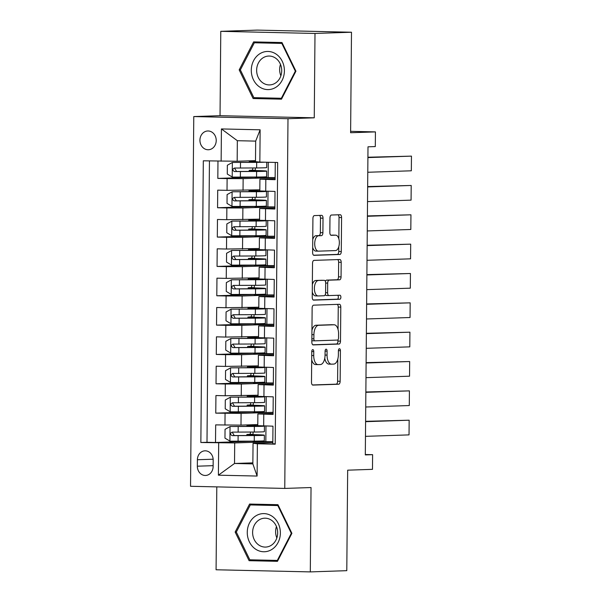 <?xml version="1.0" encoding="UTF-8"?>
<svg xmlns="http://www.w3.org/2000/svg" width="602" height="602" viewBox="0 0 602 602"><rect width="100%" height="100%" fill="white"/><g stroke="black" fill="none" stroke-linecap="round" stroke-linejoin="round"><path stroke-width="0.9" d="M312.784 349.604A2.017 1.001 91.3 0 0 311.761 351.658L311.49 382.262A2.882 1.43 91.3 0 0 312.859 385.092A2.882 1.43 91.3 0 0 312.897 385.092L338.693 384.226A2.882 1.43 91.3 0 0 340.145 381.299L340.416 350.695A2.017 1.001 91.3 0 0 339.46 348.716A2.017 1.001 91.3 0 0 339.43 348.716A2.017 1.001 91.3 0 0 338.407 350.763L338.377 354.721A9.218 4.583 91.3 0 1 333.711 364.09L331.559 364.165A9.218 4.583 91.3 0 1 331.431 364.165A9.218 4.583 91.3 0 1 327.059 355.105L327.089 351.139A2.017 1.001 91.3 0 0 326.133 349.16A2.017 1.001 91.3 0 0 326.103 349.16A2.017 1.001 91.3 0 0 325.088 351.207L325.05 355.172A9.218 4.583 91.3 0 1 320.384 364.541L318.232 364.609A9.218 4.583 91.3 0 1 318.104 364.616A9.218 4.583 91.3 0 1 313.732 355.549L313.762 351.591A2.017 1.001 91.3 0 0 312.807 349.604A2.017 1.001 91.3 0 0 312.784 349.604M199.932 140.183A9.391 8.15 -91.9 0 0 208.39 149.755A9.391 8.15 -91.9 0 0 216.223 140.552A9.391 8.15 -91.9 0 0 207.765 130.98A9.391 8.15 -91.9 0 0 199.932 140.183M323.026 218.18A2.882 1.43 91.3 0 0 321.656 215.35A2.882 1.43 91.3 0 0 321.618 215.35L314.379 215.591A2.882 1.43 91.3 0 0 312.92 218.518L312.626 252.501A2.882 1.43 91.3 0 0 313.996 255.338A2.882 1.43 91.3 0 0 314.033 255.338L339.821 254.473A2.882 1.43 91.3 0 0 341.281 251.546L341.575 217.555A2.882 1.43 91.3 0 0 340.213 214.726A2.882 1.43 91.3 0 0 340.168 214.726L331.431 215.019A2.882 1.43 91.3 0 0 329.971 217.947L329.843 232.492A2.882 1.43 91.3 0 0 331.213 235.322A2.882 1.43 91.3 0 0 331.25 235.322L335.585 235.179A7.706 3.83 91.3 0 1 335.69 235.179A7.706 3.83 91.3 0 1 339.347 242.862A7.706 3.83 91.3 0 1 335.449 250.59L318.473 251.154A7.706 3.83 91.3 0 1 318.368 251.154A7.706 3.83 91.3 0 1 314.711 243.471A7.706 3.83 91.3 0 1 318.608 235.751L321.438 235.653A2.882 1.43 91.3 0 0 322.898 232.726L323.026 218.18L320.475 218.12A2.882 1.43 91.3 0 0 319.512 215.418M216.803 486.883L216.08 569.77L310.301 571.9L346.79 570.673L347.67 470.177L372.48 469.342L372.608 454.668L365.309 454.916L368.003 146.813L375.302 146.572L375.43 131.898L350.627 131.334M314.996 33.456L220.776 31.327L220.039 115.689L314.259 117.819L314.996 33.456L351.493 32.23L350.612 132.733L375.43 131.898M314.259 117.819L287.989 118.699L284.761 488.418L190.541 486.288L193.769 116.57L287.989 118.699M310.301 571.9L311.038 487.537L284.761 488.418M313.597 305.161A2.882 1.43 91.3 0 0 312.137 308.096L311.844 342.079A2.882 1.43 91.3 0 0 313.213 344.916A2.882 1.43 91.3 0 0 313.251 344.908L339.039 344.043A2.882 1.43 91.3 0 0 340.499 341.116L340.792 307.133A2.882 1.43 91.3 0 0 339.43 304.296A2.882 1.43 91.3 0 0 339.385 304.296L313.597 305.161M312.235 297.29L312.528 263.307A2.882 1.43 91.3 0 1 313.988 260.38L339.776 259.515A2.882 1.43 91.3 0 1 339.821 259.515A2.882 1.43 91.3 0 1 341.183 262.344L341.063 276.89A2.882 1.43 91.3 0 1 339.603 279.817L329.143 280.171A2.882 1.43 91.3 0 0 327.684 283.098L327.601 292.745A2.882 1.43 91.3 0 0 328.97 295.574A2.882 1.43 91.3 0 0 329.008 295.574L339.897 295.213A2.017 1.001 91.3 0 1 339.927 295.213A2.017 1.001 91.3 0 1 340.882 297.222A2.017 1.001 91.3 0 1 339.859 299.247L313.642 300.127A2.882 1.43 91.3 0 1 313.604 300.127A2.882 1.43 91.3 0 1 312.235 297.29M220.776 31.327L257.272 30.1L351.493 32.23M217.977 161.14L217.819 178.403L255.286 177.146M255.286 177.048L255.278 177.5L275.137 177.56L243.14 178.643L227.12 178.606L227.014 190.345L217.721 190.134L217.563 207.743L255.03 206.486M255.03 206.396L255.022 206.84L274.881 206.9L242.884 207.983L226.864 207.953L226.758 219.692L217.465 219.482L217.307 237.083L254.774 235.826M254.774 235.736L254.766 236.187L274.625 236.24L242.629 237.331L226.608 237.293L226.502 249.032L217.209 248.822L217.051 266.43L254.518 265.173M254.518 265.076L254.511 265.527L274.369 265.587L242.373 266.671L226.352 266.641L226.247 278.372L216.953 278.169L216.795 295.77L254.255 294.513M254.262 294.423L254.255 294.875L274.113 294.927L242.117 296.018L226.096 295.981L225.991 307.72L216.697 307.509L216.539 325.118L253.999 323.861M254.006 323.763L253.999 324.215L273.857 324.275L241.861 325.358L225.84 325.328L225.735 337.06L216.442 336.849L216.284 354.458L253.743 353.201M273.601 353.63L241.605 354.706L225.577 354.668L225.479 366.407L216.186 366.197L216.028 383.798L253.487 382.541M273.346 382.97L241.349 384.046L225.321 384.008L225.223 395.747L215.93 395.537L215.772 413.145L241.093 413.386L273.09 412.317M253.231 411.888L215.772 413.145M275.219 443.84L272.811 443.779L272.969 426.178L257.769 425.667A22.455 0.542 0.5 0 0 253.45 425.524L250.793 425.388L253.118 425.275M273.082 413.348L257.874 413.928L273.067 414.439L273.225 396.831L258.025 396.327L258.13 384.588L273.338 384.001M258.13 384.588L273.323 385.099L273.481 367.491L258.281 366.979L258.386 355.248L273.594 354.661M258.386 355.248L273.579 355.752L273.737 338.151L258.536 337.639L258.642 325.9L273.85 325.313M258.642 325.9L273.835 326.412L273.993 308.803L258.792 308.299L258.898 296.56L274.106 295.973M258.898 296.56L274.091 297.064L274.249 279.463L259.048 278.952L259.153 267.213L274.361 266.633M259.153 267.213L274.346 267.724L274.504 250.116L259.304 249.612A22.455 0.542 0.5 0 0 254.992 249.469L252.336 249.333L254.654 249.22M274.617 237.286L259.409 237.873L274.61 238.384L274.76 220.776L259.56 220.264A22.455 0.542 0.5 0 0 255.248 220.129L252.592 219.986L254.909 219.873M274.873 207.946L259.665 208.533L274.866 209.037L275.016 191.428L259.816 190.924A22.455 0.542 0.5 0 0 255.504 190.781L252.848 190.646L255.165 190.533M227.014 190.345L259.831 189.818M226.758 219.692L259.575 219.158M226.502 249.032L259.319 248.506M226.247 278.372L259.063 277.846M225.991 307.72L258.807 307.193M225.735 337.06L258.551 336.533M225.479 366.407L258.296 365.873M225.223 395.747L258.04 395.221M213.123 466.55L213.183 460.094A9.098 7.894 -91.9 0 0 204.981 450.823A9.098 7.894 -91.9 0 0 197.396 459.74L197.336 466.196A9.098 7.894 -91.9 0 0 205.538 475.467A9.098 7.894 -91.9 0 0 213.123 466.55M221.137 161.208L221.423 128.933L260.132 129.806L259.846 162.081L255.496 161.66L255.677 141.116L237.346 140.702L237.165 161.246L203.318 160.809L200.857 442.5L234.705 442.937L272.834 441.657L252.975 441.59L252.975 441.138M259.846 162.081L277.672 162.487L275.212 444.178L257.385 443.779L257.107 476.054L218.398 475.181L218.684 442.906M275.129 178.598L259.921 179.185L259.816 190.924M209.443 160.945L206.99 442.297L215.516 442.485L215.674 424.884L240.988 425.125L257.784 424.56M259.921 179.185L275.122 179.697L275.272 162.435M225.321 384.008L216.028 383.798M225.577 354.668L216.284 354.458M225.84 325.328L216.539 325.118M226.096 295.981L216.795 295.77M226.352 266.641L217.051 266.43M226.608 237.293L217.307 237.083M226.864 207.953L217.563 207.743M227.12 178.606L217.819 178.403M237.165 161.246L255.511 160.629M234.705 442.937L234.524 463.48L252.863 463.894L253.043 443.35L257.385 443.779M252.87 462.863L234.524 463.48L218.398 475.181M272.826 442.688L253.043 443.35M220.039 115.689L193.769 116.57M372.608 454.668L365.316 454.51M253.036 434.614L253.058 432.04M253.118 425.516L253.118 424.719M265.836 441.876L265.971 426.02M252.975 441.228L215.516 442.485M206.99 442.297L200.857 442.5M273.09 412.302L266.092 412.536L266.227 396.673M266.092 412.536L253.231 412.242L253.231 411.791M253.291 405.274L253.314 402.7M253.374 396.176L253.382 395.379M273.346 382.955L253.487 382.902L253.495 382.451M253.547 375.926L253.57 373.353M253.63 366.829L253.638 366.031M266.347 383.196L266.483 367.333M273.601 353.615L253.743 353.562L253.751 353.111M253.803 346.586L253.826 344.013M253.886 337.489L253.893 336.691M266.603 353.848L266.739 337.993M254.059 317.239L254.082 314.665M254.142 308.149L254.149 307.344M266.859 324.508L266.995 308.645M254.315 287.899L254.337 285.325M254.398 278.801L254.405 278.004M267.115 295.161L267.25 279.305M254.571 258.559L254.593 255.985M254.654 249.461L254.661 248.664M267.371 265.821L267.506 249.958M254.827 229.212L254.849 226.638M254.909 220.114L254.917 219.316M267.627 236.481L267.762 220.618M255.082 199.872L255.105 197.298M255.165 190.774L255.173 189.976M267.882 207.133L268.018 191.27M255.338 170.524L255.361 167.95M255.421 161.434L255.429 160.629M268.138 177.793L268.274 162.277M252.863 463.894L257.107 476.054M221.423 128.933L237.346 140.702M260.132 129.806L255.677 141.116M291.895 533.327L277.958 504.694L249.582 504.055L235.149 532.048L249.085 560.688L277.462 561.327L291.895 533.327M253.615 41.899L239.182 69.892L253.118 98.532L281.495 99.172L295.928 71.179L281.992 42.539L253.615 41.899M255.534 504.19L255.24 504.769M254.947 559.92L255.218 560.477L277.635 560.989M255.218 560.477L249.085 560.688M236.345 532.01L235.149 532.048M259.567 42.035L259.274 42.614M258.98 97.765L259.251 98.322L281.668 98.833M259.251 98.322L253.118 98.532M240.379 69.855L239.182 69.892M311.685 359.823A9.218 4.583 91.3 0 0 315.561 364.556A9.218 4.583 91.3 0 0 315.689 364.556M324.764 358.228A9.218 4.583 91.3 0 0 328.888 364.112A9.218 4.583 91.3 0 0 329.016 364.105M312.453 384.964L336.142 384.166A2.882 1.43 91.3 0 0 337.602 381.239L337.797 359.085M338.053 329.512L338.249 307.073A2.882 1.43 91.3 0 0 337.286 304.371M312.807 344.78L336.495 343.99A2.882 1.43 91.3 0 0 337.955 341.063L337.963 339.829M313.875 338.843A2.017 1.001 91.3 0 0 314.831 340.83A2.017 1.001 91.3 0 0 314.861 340.83L337.504 340.07A2.017 1.001 91.3 0 0 338.52 338.015L338.557 333.839A9.218 4.583 91.3 0 0 334.178 324.779A9.218 4.583 91.3 0 0 334.05 324.779L318.578 325.298A9.218 4.583 91.3 0 0 313.913 334.667L313.875 338.843L311.874 338.798M311.859 340.559A2.017 1.001 91.3 0 0 312.287 340.77A2.017 1.001 91.3 0 0 312.318 340.77L314.808 340.822M331.762 324.726A9.218 4.583 91.3 0 0 331.634 324.719A9.218 4.583 91.3 0 0 331.506 324.719L334.05 324.779M311.949 330.242A9.218 4.583 91.3 0 1 316.035 325.238L331.506 324.719M325.396 281.42A2.882 1.43 91.3 0 1 326.593 280.111L337.052 279.757A2.882 1.43 91.3 0 0 338.512 276.83L338.64 262.284A2.882 1.43 91.3 0 0 337.677 259.582M325.336 294.431A2.882 1.43 91.3 0 0 326.419 295.522A2.882 1.43 91.3 0 0 326.465 295.522L328.925 295.574M313.198 299.999L337.316 299.186A2.017 1.001 91.3 0 0 338.316 297.516A2.017 1.001 91.3 0 0 337.722 295.289M318.292 280.532A7.706 3.83 91.3 0 0 314.387 288.26A7.706 3.83 91.3 0 0 318.044 295.943A7.706 3.83 91.3 0 0 318.157 295.943L324.139 295.74A2.882 1.43 91.3 0 0 325.592 292.813L325.682 283.166A2.882 1.43 91.3 0 0 324.312 280.329A2.882 1.43 91.3 0 0 324.267 280.329L315.741 280.472A7.706 3.83 91.3 0 0 312.348 284.595M312.28 291.993A7.706 3.83 91.3 0 0 315.501 295.883A7.706 3.83 91.3 0 0 315.606 295.883L317.939 295.936M321.807 280.276A2.882 1.43 91.3 0 0 321.761 280.276A2.882 1.43 91.3 0 0 321.724 280.276L324.267 280.329M315.741 280.472L321.724 280.276M312.739 239.558A7.706 3.83 91.3 0 1 316.065 235.691L318.894 235.593A2.882 1.43 91.3 0 0 320.347 232.665L320.475 218.12M312.671 247.452A7.706 3.83 91.3 0 0 315.824 251.102A7.706 3.83 91.3 0 0 315.93 251.102L318.262 251.154M333.252 235.126A7.706 3.83 91.3 0 0 333.147 235.119A7.706 3.83 91.3 0 0 333.041 235.119L335.585 235.179M330.807 235.194L333.041 235.119M338.843 238.821L339.031 217.503A2.882 1.43 91.3 0 0 338.068 214.794M313.589 255.21L337.278 254.413A2.882 1.43 91.3 0 0 338.738 251.485L338.775 246.722M251.418 435.464L251.425 434.682L246.903 434.456L249.589 434.305A1.761 0.873 91.3 0 0 250.477 432.514A1.761 0.873 91.3 0 0 250.455 432.063M253.036 434.351A1.761 0.873 -88.7 0 1 252.9 434.381L250.718 434.486L253.374 434.621A22.455 0.542 0.5 0 1 264.353 435.186A22.455 0.542 0.5 0 1 254.292 435.555L254.24 441.131A22.455 0.542 0.5 0 0 264.308 440.762L264.353 435.186M251.493 426.366L251.501 425.591A18.639 0.451 0.5 0 1 260.621 426.058A18.639 0.451 0.5 0 1 252.268 426.359L230.167 426.509L225.043 429.331L224.967 438.136L230.039 441.183L254.24 441.131M365.602 421.678L409.157 420.211L409.029 434.885L365.474 436.345M230.167 426.509L254.368 426.457A22.455 0.542 0.5 0 0 264.436 426.088A22.455 0.542 0.5 0 0 263.939 425.975M409.157 420.211L365.602 421.317M251.501 425.591L246.978 425.358L253.118 425.095M264.436 426.088L264.383 431.664A22.455 0.542 -179.5 0 1 254.322 432.033L232.116 432.123M251.425 434.682A18.639 0.451 -179.5 0 1 260.538 435.156A18.639 0.451 -179.5 0 1 252.185 435.457L234.276 435.577L232.643 432.898M232.206 432.123C229.994 433.259 229.987 434.433 232.176 435.645L254.292 435.555M247.264 532.303A19.076 16.547 -91.9 0 0 263.646 551.756A19.076 16.547 -91.9 0 0 280.366 533.056A19.076 16.547 -91.9 0 0 263.977 513.604A19.076 16.547 -91.9 0 0 247.264 532.303M252.614 532.349A14.448 12.529 -91.9 0 0 265.625 547.075A14.448 12.529 -91.9 0 0 277.672 532.92A14.448 12.529 -91.9 0 0 264.662 518.194A14.448 12.529 -91.9 0 0 252.614 532.349M276.453 526.539A14.448 12.529 -91.9 0 0 275.618 531.581A14.448 12.529 -91.9 0 0 276.837 537.962M278.365 505.537L277.8 505.552L291.308 533.304L277.319 560.424L249.83 559.807L236.323 532.055L250.304 504.935L278.222 505.236M291.872 533.282L291.308 533.304M277.936 560.402L277.319 560.424M250.304 504.935L277.8 505.552M259.424 86.854A19.076 16.547 -91.9 0 0 282.097 80.39A19.076 16.547 -91.9 0 0 276.265 54.195A19.076 16.547 -91.9 0 0 253.592 60.667A19.076 16.547 -91.9 0 0 259.424 86.854M262.803 82.843A14.448 12.529 -91.9 0 0 269.658 84.92A14.448 12.529 -91.9 0 0 281.33 74.151A14.448 12.529 -91.9 0 0 275.55 58.116A14.448 12.529 -91.9 0 0 268.695 56.046A14.448 12.529 -91.9 0 0 257.024 66.807A14.448 12.529 -91.9 0 0 262.803 82.843M254.337 42.78L281.834 43.404L295.341 71.149L281.352 98.269L253.863 97.652L240.356 69.907L254.337 42.78L282.255 43.081M282.398 43.382L281.834 43.404M295.906 71.126L295.341 71.149M281.969 98.254L281.352 98.269M280.487 64.384A14.448 12.529 -91.9 0 0 280.871 75.807M251.674 406.117L251.681 405.342L247.159 405.108L249.845 404.958A1.761 0.873 91.3 0 0 250.733 403.167A1.761 0.873 91.3 0 0 250.71 402.715M253.291 405.011A1.761 0.873 -88.7 0 1 253.156 405.033L250.974 405.146L253.63 405.281A22.455 0.542 0.5 0 1 264.609 405.846A22.455 0.542 0.5 0 1 254.548 406.207L254.495 411.783A22.455 0.542 0.5 0 0 264.564 411.422L264.609 405.846M251.749 397.027L251.756 396.244A18.639 0.451 0.5 0 1 260.877 396.71A18.639 0.451 0.5 0 1 252.524 397.019L230.423 397.169L225.298 399.991L225.223 408.788L230.295 411.843L254.495 411.783M365.858 392.331L409.413 390.871L409.285 405.545L365.73 407.005M230.423 397.169L254.623 397.109A22.455 0.542 0.5 0 0 264.692 396.748A22.455 0.542 0.5 0 0 264.195 396.628M258.025 396.304A22.455 0.542 0.5 0 0 253.705 396.184L251.057 396.048L253.374 395.935M409.413 390.871L365.858 391.977M251.756 396.244L247.234 396.011L253.374 395.747M264.692 396.748L264.639 402.324A22.455 0.542 -179.5 0 1 254.578 402.685L232.372 402.783M251.681 405.342A18.639 0.451 -179.5 0 1 260.794 405.808A18.639 0.451 -179.5 0 1 252.441 406.117L234.532 406.23L232.899 403.558M232.462 402.783C230.25 403.919 230.242 405.093 232.432 406.305L254.548 406.207M251.929 376.777L251.937 376.002L247.414 375.768L250.101 375.618A1.761 0.873 91.3 0 0 250.996 373.827A1.761 0.873 91.3 0 0 250.966 373.375M253.547 375.663A1.761 0.873 -88.7 0 1 253.412 375.693L251.23 375.798L253.886 375.934A22.455 0.542 0.5 0 1 264.865 376.498A22.455 0.542 0.5 0 1 254.804 376.867L254.751 382.443A22.455 0.542 0.5 0 0 264.82 382.074L264.865 376.498M252.005 367.679L252.012 366.904A18.639 0.451 0.5 0 1 261.133 367.37A18.639 0.451 0.5 0 1 252.78 367.671L230.679 367.83L225.554 370.644L225.479 379.448L230.551 382.496L254.751 382.443M366.114 362.991L409.669 361.531L409.541 376.197L365.986 377.657M230.679 367.83L254.879 367.769A22.455 0.542 0.5 0 0 264.948 367.401A22.455 0.542 0.5 0 0 264.459 367.288M258.281 366.957A22.455 0.542 0.5 0 0 253.961 366.844L251.312 366.701L253.63 366.588M409.669 361.531L366.114 362.63M252.012 366.904L247.49 366.671L253.63 366.407M264.948 367.401L264.895 372.977A22.455 0.542 -179.5 0 1 254.834 373.345L232.628 373.436M251.937 376.002A18.639 0.451 -179.5 0 1 261.05 376.468A18.639 0.451 -179.5 0 1 252.697 376.769L234.788 376.89L233.162 374.218M232.718 373.436C230.506 374.572 230.498 375.746 232.688 376.957L254.804 376.867M252.185 347.437L252.193 346.654L247.67 346.421L250.357 346.278A1.761 0.873 91.3 0 0 251.252 344.487A1.761 0.873 91.3 0 0 251.222 344.028M253.803 346.323A1.761 0.873 -88.7 0 1 253.668 346.346L251.485 346.459L254.142 346.594A22.455 0.542 0.5 0 1 265.121 347.158A22.455 0.542 0.5 0 1 255.06 347.52L255.007 353.096A22.455 0.542 0.5 0 0 265.076 352.734L265.121 347.158M252.268 338.339L252.268 337.556A18.639 0.451 0.5 0 1 261.388 338.031A18.639 0.451 0.5 0 1 253.036 338.332L230.935 338.482L225.818 341.304L225.735 350.108L230.807 353.156L255.007 353.096M366.37 333.643L409.924 332.184L409.796 346.857L366.242 348.317M230.935 338.482L255.135 338.429A22.455 0.542 0.5 0 0 265.204 338.061A22.455 0.542 0.5 0 0 264.714 337.94M258.536 337.617A22.455 0.542 0.5 0 0 254.217 337.496L251.568 337.361L253.886 337.248M409.924 332.184L366.37 333.29M252.268 337.556L247.753 337.331L253.886 337.06M265.204 338.061L265.151 343.637A22.455 0.542 -179.5 0 1 255.09 344.005L232.884 344.096M252.193 346.654A18.639 0.451 -179.5 0 1 261.306 347.121A18.639 0.451 -179.5 0 1 252.953 347.429L235.043 347.55L233.418 344.871M232.974 344.096C230.762 345.232 230.754 346.406 232.944 347.617L255.06 347.52M252.441 318.089L252.449 317.314L247.926 317.081L250.613 316.93A1.761 0.873 91.3 0 0 251.508 315.139A1.761 0.873 91.3 0 0 251.478 314.688M254.059 316.983A1.761 0.873 -88.7 0 1 253.924 317.006L251.741 317.111L254.398 317.254A22.455 0.542 0.5 0 1 265.377 317.811A22.455 0.542 0.5 0 1 255.316 318.18L255.263 323.756A22.455 0.542 0.5 0 0 265.332 323.387L265.377 317.811M252.524 308.992L252.524 308.216A18.639 0.451 0.5 0 1 261.644 308.683A18.639 0.451 0.5 0 1 253.291 308.992L231.191 309.142L226.074 311.956L225.991 320.761L231.063 323.808L255.263 323.756M366.626 304.303L410.18 302.844L410.052 317.51L366.498 318.977M231.191 309.142L255.391 309.082A22.455 0.542 0.5 0 0 265.459 308.721A22.455 0.542 0.5 0 0 264.97 308.6M258.792 308.269A22.455 0.542 0.5 0 0 254.48 308.156L251.824 308.021L254.142 307.908M410.18 302.844L366.626 303.942M252.524 308.216L248.009 307.983L254.142 307.72M265.459 308.721L265.407 314.297A22.455 0.542 -179.5 0 1 255.346 314.658L233.14 314.756M252.449 317.314A18.639 0.451 -179.5 0 1 261.561 317.781A18.639 0.451 -179.5 0 1 253.209 318.082L235.299 318.202L233.674 315.531M233.23 314.756C231.017 315.884 231.01 317.058 233.2 318.27L255.316 318.18M252.697 288.749L252.705 287.967L248.182 287.741L250.868 287.59A1.761 0.873 91.3 0 0 251.764 285.799A1.761 0.873 91.3 0 0 251.734 285.34M254.315 287.636A1.761 0.873 -88.7 0 1 254.179 287.666L251.997 287.771L254.654 287.906A22.455 0.542 0.5 0 1 265.632 288.471A22.455 0.542 0.5 0 1 255.572 288.84L255.519 294.416A22.455 0.542 0.5 0 0 265.587 294.047L265.632 288.471M252.78 279.652L252.78 278.877A18.639 0.451 0.5 0 1 261.9 279.343A18.639 0.451 0.5 0 1 253.547 279.644L231.446 279.795L226.329 282.616L226.247 291.421L231.318 294.468L255.519 294.416M366.881 274.956L410.436 273.496L410.308 288.17L366.753 289.63M231.446 279.795L255.647 279.742A22.455 0.542 0.5 0 0 265.715 279.373A22.455 0.542 0.5 0 0 265.226 279.26M259.048 278.929A22.455 0.542 0.5 0 0 254.736 278.809L252.08 278.673L254.398 278.56M410.436 273.496L366.889 274.602M252.78 278.877L248.265 278.643L254.398 278.38M265.715 279.373L265.663 284.949A22.455 0.542 -179.5 0 1 255.602 285.318L233.395 285.408M252.705 287.967A18.639 0.451 -179.5 0 1 261.817 288.441A18.639 0.451 -179.5 0 1 253.465 288.742L235.555 288.862L233.93 286.183M233.486 285.408C231.273 286.544 231.266 287.718 233.456 288.93L255.572 288.84M252.953 259.402L252.96 258.627L248.438 258.393L251.124 258.243A1.761 0.873 91.3 0 0 252.02 256.452A1.761 0.873 91.3 0 0 251.99 256M254.571 258.296A1.761 0.873 -88.7 0 1 254.435 258.318L252.253 258.431L254.909 258.567A22.455 0.542 0.5 0 1 265.888 259.131A22.455 0.542 0.5 0 1 255.827 259.492L255.775 265.068A22.455 0.542 0.5 0 0 265.843 264.707L265.888 259.131M253.036 250.304L253.036 249.529A18.639 0.451 0.5 0 1 262.156 249.996A18.639 0.451 0.5 0 1 253.803 250.304L231.702 250.455L226.585 253.276L226.502 262.073L231.574 265.128L255.775 265.068M367.137 245.616L410.692 244.156L410.564 258.83L367.009 260.29M231.702 250.455L255.903 250.394A22.455 0.542 0.5 0 0 265.971 250.033A22.455 0.542 0.5 0 0 265.482 249.913M410.692 244.156L367.145 245.262M253.036 249.529L248.521 249.296L254.654 249.032M265.971 250.033L265.918 255.609A22.455 0.542 -179.5 0 1 255.858 255.97L233.651 256.068M252.96 258.627A18.639 0.451 -179.5 0 1 262.073 259.093A18.639 0.451 -179.5 0 1 253.72 259.402L235.811 259.515L234.186 256.843M233.742 256.068C231.529 257.204 231.522 258.378 233.711 259.59L255.827 259.492M253.209 230.062L253.216 229.287L248.694 229.053L251.38 228.903A1.761 0.873 91.3 0 0 252.276 227.112A1.761 0.873 91.3 0 0 252.246 226.661M254.834 228.948A1.761 0.873 -88.7 0 1 254.691 228.978L252.509 229.084L255.165 229.219A22.455 0.542 0.5 0 1 266.144 229.783A22.455 0.542 0.5 0 1 256.083 230.152L256.038 235.728A22.455 0.542 0.5 0 0 266.099 235.359L266.144 229.783M253.291 220.964L253.299 220.189A18.639 0.451 0.5 0 1 262.412 220.656A18.639 0.451 0.5 0 1 254.059 220.957L231.958 221.107L226.841 223.929L226.758 232.733L231.83 235.781L256.038 235.728M367.393 216.276L410.948 214.809L410.82 229.482L367.265 230.942M231.958 221.107L256.166 221.054A22.455 0.542 0.5 0 0 266.227 220.686A22.455 0.542 0.5 0 0 265.738 220.573M410.948 214.809L367.401 215.915M253.299 220.189L248.776 219.956L254.909 219.692M266.227 220.686L266.174 226.262A22.455 0.542 -179.5 0 1 256.113 226.63L233.915 226.721M253.216 229.287A18.639 0.451 -179.5 0 1 262.329 229.753A18.639 0.451 -179.5 0 1 253.976 230.054L236.067 230.175L234.441 227.496M233.997 226.721C231.785 227.857 231.778 229.031 233.967 230.242L256.083 230.152M253.465 200.714L253.472 199.939L248.95 199.706L251.636 199.555A1.761 0.873 91.3 0 0 252.531 197.772A1.761 0.873 91.3 0 0 252.501 197.313M255.09 199.608A1.761 0.873 -88.7 0 1 254.947 199.631L252.765 199.744L255.421 199.879A22.455 0.542 0.5 0 1 266.4 200.443A22.455 0.542 0.5 0 1 256.339 200.805L256.294 206.381A22.455 0.542 0.5 0 0 266.355 206.019L266.4 200.443M253.547 191.624L253.555 190.842A18.639 0.451 0.5 0 1 262.668 191.316A18.639 0.451 0.5 0 1 254.315 191.617L232.214 191.767L227.097 194.589L227.014 203.393L232.086 206.441L256.294 206.381M367.649 186.929L411.204 185.469L411.076 200.142L367.521 201.602M232.214 191.767L256.422 191.714A22.455 0.542 0.5 0 0 266.483 191.346A22.455 0.542 0.5 0 0 265.994 191.225M411.204 185.469L367.656 186.575M253.555 190.842L249.032 190.616L255.165 190.345M266.483 191.346L266.43 196.922A22.455 0.542 -179.5 0 1 256.369 197.29L234.17 197.381M253.472 199.939A18.639 0.451 -179.5 0 1 262.585 200.406A18.639 0.451 -179.5 0 1 254.232 200.714L236.323 200.827L234.697 198.156M234.253 197.381C232.041 198.517 232.033 199.691 234.223 200.902L256.339 200.805M253.72 171.374L253.728 170.599L249.205 170.366L251.892 170.215A1.761 0.873 91.3 0 0 252.787 168.425A1.761 0.873 91.3 0 0 252.757 167.973M255.346 170.261A1.761 0.873 -88.7 0 1 255.203 170.291L253.021 170.396L255.677 170.539A22.455 0.542 0.5 0 1 266.656 171.096A22.455 0.542 0.5 0 1 256.595 171.465L256.55 177.041A22.455 0.542 0.5 0 0 266.611 176.672L266.656 171.096M261.607 162.126A18.639 0.451 0.5 0 1 254.571 162.277L232.47 162.427L227.353 165.241L227.27 174.046L232.342 177.093L256.55 177.041M367.905 157.589L411.459 156.129L411.332 170.795L367.777 172.262M232.47 162.427L256.678 162.367A22.455 0.542 0.5 0 0 264.948 162.201M255.504 161.434L253.103 161.306L255.421 161.193M411.459 156.129L367.912 157.227M255.504 161.547A18.639 0.451 0.5 0 0 253.811 161.502L249.288 161.268L255.421 161.005M266.739 162.239L266.694 167.574A22.455 0.542 -179.5 0 1 256.625 167.943L234.426 168.041M253.728 170.599A18.639 0.451 -179.5 0 1 262.841 171.066A18.639 0.451 -179.5 0 1 254.488 171.367L236.578 171.487L234.953 168.816M234.509 168.041C232.297 169.17 232.289 170.343 234.479 171.555L256.595 171.465M243.14 178.643L243.042 190.382M242.884 207.983L242.787 219.722M242.629 237.331L242.531 249.07M242.373 266.671L242.267 278.41M242.117 296.018L242.012 307.75M241.861 325.358L241.756 337.097M241.605 354.706L241.5 366.437M241.349 384.046L241.244 395.785M241.093 413.386L240.988 425.125M263.774 414.229L263.676 425.968M265.821 179.486L265.723 191.225M265.565 208.826L265.467 220.565M265.309 238.174L265.211 249.905M265.053 267.514L264.955 279.253M264.797 296.854L264.699 308.593M264.541 326.201L264.444 337.94M264.286 355.541L264.188 367.28M264.03 384.889L263.932 396.62M225.065 413.356L224.967 425.095M213.138 465.662L197.336 466.196M213.153 459.206L197.396 459.74M311.723 355.504L313.732 355.549M325.088 351.094L327.089 351.139M325.05 355.06L327.059 355.105M338.414 350.65L340.416 350.695M337.602 381.239L340.145 381.299M336.142 384.166L338.693 384.226M311.761 351.545L313.762 351.591M338.249 307.073L340.792 307.133M337.955 341.063L340.499 341.116M336.495 343.99L339.039 344.043M316.035 325.238L318.578 325.298M311.911 334.622L313.913 334.667M338.64 262.284L341.183 262.344M338.512 276.83L341.063 276.89M337.052 279.757L339.603 279.817M326.593 280.111L329.143 280.171M325.682 283.053L327.684 283.098M325.592 292.7L327.601 292.745M337.316 299.186L339.859 299.247M320.347 232.665L322.898 232.726M318.894 235.593L321.438 235.653M316.065 235.691L318.608 235.751M339.031 217.503L341.575 217.555M338.738 251.485L341.281 251.546M337.278 254.413L339.821 254.473M252.9 434.381L249.589 434.305M230.039 426.585L229.911 441.108M254.368 426.457L254.322 432.033M238.121 435.667L238.068 441.243M238.196 426.577L238.151 432.146M234.276 435.577L232.176 435.645M253.156 405.033L249.845 404.958M230.295 397.237L230.167 411.768M254.623 397.109L254.578 402.685M238.377 406.327L238.324 411.903M238.452 397.23L238.407 402.806M234.532 406.23L232.432 406.305M253.412 375.693L250.101 375.618M230.551 367.897L230.423 382.42M254.879 367.769L254.834 373.345M238.633 376.987L238.58 382.556M238.708 367.89L238.663 373.466M234.788 376.89L232.688 376.957M253.668 346.346L250.357 346.278M230.807 338.557L230.679 353.081M255.135 338.429L255.09 344.005M238.889 347.64L238.836 353.216M238.964 338.542L238.919 344.118M235.043 347.55L232.944 347.617M253.924 317.006L250.613 316.93M231.063 309.21L230.935 323.733M255.391 309.082L255.346 314.658M239.144 318.3L239.092 323.876M239.22 309.202L239.175 314.778M235.299 318.202L233.2 318.27M254.179 287.666L250.868 287.59M231.318 279.87L231.191 294.393M255.647 279.742L255.602 285.318M239.4 288.952L239.348 294.528M239.476 279.862L239.43 285.431M235.555 288.862L233.456 288.93M254.435 258.318L251.124 258.243M231.574 250.522L231.446 265.046M255.903 250.394L255.858 255.97M239.656 259.612L239.604 265.189M239.731 250.515L239.686 256.091M235.811 259.515L233.711 259.59M254.691 228.978L251.38 228.903M231.83 221.182L231.702 235.706M256.166 221.054L256.113 226.63M239.912 230.273L239.859 235.841M239.987 221.175L239.942 226.751M236.067 230.175L233.967 230.242M254.947 199.631L251.636 199.555M232.086 191.835L231.958 206.366M256.422 191.714L256.369 197.29M240.168 200.925L240.115 206.501M240.243 191.827L240.198 197.403M236.323 200.827L234.223 200.902M255.203 170.291L251.892 170.215M232.342 162.495L232.214 177.018M253.803 162.277L253.811 161.502M256.678 162.367L256.625 167.943M240.424 171.585L240.371 177.161M240.499 162.487L240.454 168.063M236.578 171.487L234.479 171.555M257.874 413.928L257.769 425.667M259.409 237.873L259.304 249.612M259.665 208.533L259.56 220.264M315.561 364.556L318.104 364.616M328.888 364.112L331.431 364.165M312.287 340.77L314.831 340.83M331.634 324.719L334.178 324.779M326.419 295.522L328.97 295.574M315.501 295.883L318.044 295.943M321.761 280.276L324.312 280.329M315.824 251.102L318.368 251.154M333.147 235.119L335.69 235.179M246.903 434.456L246.895 435.494M246.978 425.358L246.97 426.397M247.159 405.108L247.151 406.154M247.234 396.011L247.226 397.057M247.414 375.768L247.407 376.807M247.49 366.671L247.482 367.717M247.67 346.421L247.663 347.467M247.753 337.331L247.738 338.369M247.926 317.081L247.919 318.127M248.009 307.983L247.994 309.029M248.182 287.741L248.174 288.779M248.265 278.643L248.25 279.682M248.438 258.393L248.43 259.439M248.521 249.296L248.506 250.342M248.694 229.053L248.686 230.092M248.776 219.956L248.761 220.994M248.95 199.706L248.942 200.752M249.032 190.616L249.017 191.654M249.205 170.366L249.198 171.404M249.288 161.268L249.273 162.314"/></g></svg>
